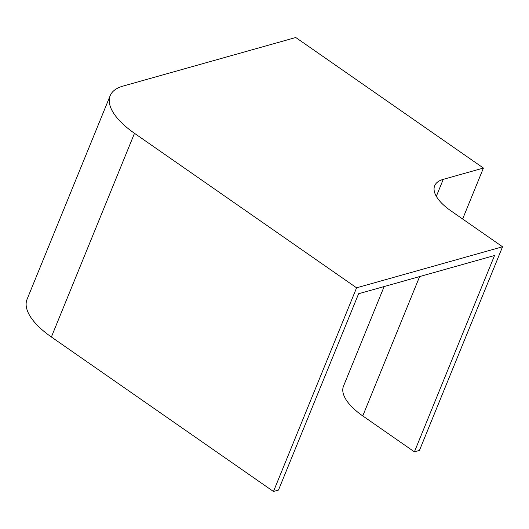 <?xml version="1.0" encoding="UTF-8"?>
<svg xmlns="http://www.w3.org/2000/svg" width="529" height="529" viewBox="0 0 529 529"><rect width="100%" height="100%" fill="white"/><g stroke="black" fill="none" stroke-linecap="round" stroke-linejoin="round"><path stroke-width="0.79" d="M483.427 168.057L295.771 37.513L123.019 86.095A69.669 29.095 22.2 0 0 110.164 95.703L27.045 299.368A69.669 29.095 22.2 0 0 51.379 336.993L273.467 491.487L278.485 490.072L358.616 293.734L494.536 255.507L414.412 451.852L419.437 450.437L502.55 246.772L450.9 210.84A46.446 19.394 -157.8 0 1 434.679 185.758A46.446 19.394 -157.8 0 1 443.249 179.357L483.427 168.057L462.637 219.006M110.164 95.703A69.669 29.095 22.2 0 0 134.492 133.321L356.586 287.816L273.467 491.487M356.586 287.816L502.55 246.772M414.412 451.852L362.762 415.92A55.155 23.031 -157.8 0 1 343.506 386.137L384.14 286.553M134.492 133.321L51.379 336.993M443.249 179.357L436.326 196.332M419.629 276.574L362.762 415.92"/></g></svg>
